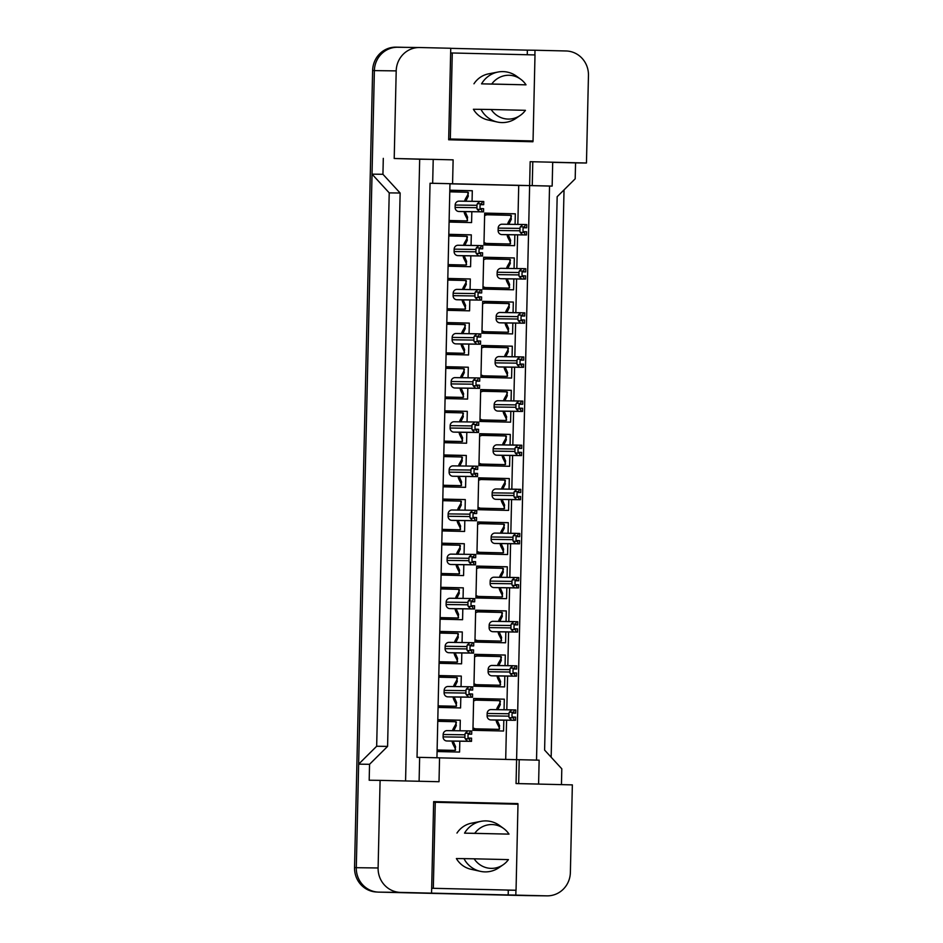 <?xml version="1.0" encoding="UTF-8"?>
<svg xmlns="http://www.w3.org/2000/svg" width="943" height="943" viewBox="0 0 943 943"><rect width="100%" height="100%" fill="white"/><g stroke="black" fill="none" stroke-linecap="round" stroke-linejoin="round"><path stroke-width="1.41" d="M534.893 54.93L534.999 50.238L566.024 50.969A23.905 22.986 -89.3 0 1 588.456 75.405L586.463 163.009L530.166 161.689L529.624 185.582L449.964 183.708L436.939 757.759M405.573 780.957L419.682 159.214L430.597 159.355L394.209 158.495L396.201 70.89A23.905 22.986 -89.3 0 1 419.482 47.527A23.905 22.986 -89.3 0 1 419.718 47.527L450.742 48.258L448.668 139.776L532.925 141.756L532.936 140.955M439.556 757.854L516.599 759.669L529.624 185.582L549.545 186.054L536.52 760.105M517.884 804.238L517.907 803.601L433.65 801.621L431.564 893.139L400.551 892.408A23.905 22.986 -89.3 0 1 378.108 867.973L380.1 780.368L439.014 781.723L439.556 757.83L419.647 757.359L419.105 781.252L416.488 781.217M519.216 759.704L518.674 783.598L538.594 784.057L539.137 760.164L519.216 759.704L516.599 759.669L516.057 783.562L572.354 784.882L570.374 872.487A23.905 22.986 -89.3 0 1 547.093 895.85A23.905 22.986 -89.3 0 1 546.846 895.85L515.821 895.119L515.939 890.251M430.055 183.248L452.581 183.744L453.123 159.85L433.214 159.379L432.672 183.272L430.055 183.248L417.03 757.323L419.647 757.359M547.093 895.85L525.263 895.579A23.905 22.986 -89.3 0 1 525.027 895.567L378.721 892.125A23.905 22.986 -89.3 0 1 356.289 867.701L358.635 764.16L369.55 764.301L387.585 746.396L400.138 193.02L389.223 192.879L372.025 174.149L374.371 70.607A23.905 22.986 -89.3 0 1 397.651 47.256L419.482 47.527M400.138 193.02L382.941 174.29L372.025 174.149M387.585 746.396L376.67 746.255L389.223 192.879M358.635 764.16L376.67 746.255M515.821 895.119L431.564 893.139M561.45 784.623L561.804 768.816L544.606 750.086L557.16 196.71L575.195 178.805L575.56 162.88L586.463 163.009M527.255 54.753L527.361 50.144L534.999 50.238M527.361 50.144L450.742 48.341M419.682 159.214L394.209 158.495M383.294 158.353L382.941 174.29M369.55 764.301L369.184 780.226L380.1 780.368M433.214 159.379L430.597 159.355M532.795 161.724L532.253 185.618L552.162 186.089L552.704 162.196M552.162 186.089L549.545 186.054M538.594 784.057L535.978 784.022M575.56 162.88L552.704 162.337M517.837 224.422L518.721 185.441L449.964 183.826M518.721 185.441L532.253 185.618M505.696 759.41L506.58 720.204M506.815 709.784L507.582 676.072M507.817 665.652L508.583 631.951M508.819 621.531L509.585 587.831M509.821 577.411L510.587 543.71M510.823 533.29L511.589 499.578M511.825 489.158L512.591 455.457M512.827 445.037L513.593 411.337M513.829 400.916L514.595 367.216M514.831 356.796L515.597 323.095M515.833 312.663L516.599 278.963M516.835 268.543L517.601 234.842M513.841 278.928L513.593 289.796L482.946 289.077L483.676 257.215L514.312 257.934L514.076 268.507M512.839 323.06L512.591 333.916L481.944 333.197L482.675 301.336L513.31 302.066L513.075 312.64M511.837 367.181L511.589 378.049L480.954 377.318L481.673 345.468L512.308 346.187L512.073 356.76M510.835 411.301L510.587 422.169L479.952 421.45L480.671 389.589L511.306 390.308L511.071 400.881M509.833 455.422L509.585 466.29L478.95 465.571L479.669 433.709L510.304 434.428L510.069 445.002M508.831 499.554L508.583 510.411L477.948 509.691L478.667 477.83L509.303 478.561L509.067 489.122M507.829 543.675L507.582 554.531L476.946 553.812L477.665 521.962L508.301 522.681L508.065 533.255M506.827 587.795L506.58 598.664L475.944 597.945L476.663 566.083L507.299 566.802L507.063 577.375M505.825 631.916L505.578 642.784L474.942 642.065L475.661 610.204L506.297 610.923L506.061 621.496M504.823 676.037L504.576 686.905L473.94 686.186L474.659 654.324L505.307 655.043L505.059 665.617M503.821 720.169L503.574 731.025L472.938 730.306L473.657 698.457L504.305 699.176L504.057 709.749M514.843 234.807L514.595 245.675L483.948 244.956L484.678 213.094L515.314 213.813L515.078 224.387M448.821 234.324L471.311 234.854L471.064 245.428M470.828 255.848L470.581 266.716L448.09 266.185M447.819 278.444L470.309 278.975L470.062 289.548M469.826 299.968L469.579 310.836L447.1 310.306M446.817 322.577L469.308 323.095L469.06 333.669M468.824 344.089L468.577 354.957L446.098 354.427M445.815 366.697L468.306 367.228L468.058 377.801M467.822 388.221L467.575 399.078L445.096 398.559M444.813 410.818L467.304 411.348L467.056 421.922M466.82 432.342L466.573 443.21L444.094 442.68M443.811 454.939L466.302 455.469L466.054 466.042M465.818 476.463L465.571 487.331L443.092 486.8M442.809 499.071L465.3 499.59L465.064 510.163M464.816 520.583L464.581 531.451L442.09 530.921M441.807 543.192L464.298 543.722L464.062 554.295M463.815 564.716L463.579 575.572L441.088 575.041M440.805 587.312L463.296 587.843L463.06 598.416M462.824 608.836L462.577 619.704L440.086 619.174M439.803 631.433L462.294 631.963L462.058 642.537M461.822 652.957L461.575 663.825L439.084 663.294M438.801 675.553L461.292 676.084L461.056 686.657M460.821 697.077L460.573 707.945L438.082 707.415M437.8 719.686L460.29 720.216L460.054 730.778M459.819 741.21L459.571 752.066L437.08 751.536M449.823 190.203L472.302 190.734L472.066 201.307M471.83 211.727L471.583 222.583L449.092 222.065M419.105 781.252L439.014 781.723M432.672 183.272L452.581 183.744M518.674 783.598L516.057 783.562M508.183 895.025L508.301 890.157M510.257 804.049L433.639 801.703M510.269 803.507L517.907 803.601M525.286 141.58L525.298 140.849M472.302 190.734L449.811 190.451M471.311 234.854L448.809 234.571M470.309 278.975L447.807 278.692M469.308 323.095L446.805 322.812M468.306 367.228L445.803 366.945M467.304 411.348L444.813 411.065M466.302 455.469L443.811 455.186M465.3 499.59L442.809 499.307M464.298 543.722L441.807 543.439M463.296 587.843L440.805 587.56M462.294 631.963L439.803 631.68M461.292 676.084L438.801 675.801M460.29 720.216L437.8 719.922M515.314 213.813L484.667 213.424M514.312 257.934L483.665 257.557M513.31 302.066L482.663 301.677M512.308 346.187L481.661 345.798M511.306 390.308L480.659 389.919M510.304 434.428L479.657 434.039M509.303 478.561L478.655 478.172M508.301 522.681L477.653 522.292M507.299 566.802L476.651 566.413M506.297 610.923L475.661 610.534M505.307 655.043L474.659 654.666M504.305 699.176L473.657 698.787M378.108 867.973L356.289 867.701A23.905 22.986 -89.3 0 1 356.289 867.619L374.383 70.525A23.905 22.986 -89.3 0 1 397.663 47.174A23.905 22.986 -89.3 0 1 397.899 47.174L405.089 47.35M564.032 189.897L551.16 757.217M376.976 892.031L376.976 892.031A23.905 22.986 -89.3 0 1 354.544 867.595L372.626 70.513A23.905 22.986 -89.3 0 1 395.907 47.15L397.663 47.174M480.517 204.666L483.688 204.702L483.759 201.519L459.088 201.142A3.984 3.831 90.7 0 0 455.163 205.032L455.115 207.425A3.984 3.831 90.7 0 0 458.852 211.491L464.982 211.633C461.952 211.597 469.52 220.957 467.033 220.921L449.54 220.697M467.704 192.254L449.787 191.83L467.704 192.254L468.306 196.12L465.842 201.224M465.147 211.645L467.61 217.232L467.033 220.921L449.127 220.497M483.535 211.869L479.586 211.751L477.217 209.299L481.496 209.393L481.508 208.603L483.606 208.686L483.535 211.869L464.982 211.633L464.251 212.316M467.681 192.254C470.71 192.289 462.73 201.248 465.217 201.283M481.508 208.603L480.753 208.58A0.802 0.766 -89.3 0 1 479.999 207.766L480.058 205.374A0.802 0.766 -89.3 0 1 480.836 204.596L481.625 203.818L477.347 203.723A3.984 3.831 90.7 0 0 476.993 205.303L476.934 207.696A3.984 3.831 90.7 0 0 477.217 209.299M483.688 204.702L481.602 204.619M477.347 203.723L479.822 201.401M482.368 201.46L481.625 203.818M481.496 209.393L482.132 211.81M522.74 224.481L502.089 224.222A3.984 3.831 90.7 0 0 498.175 228.112L498.116 230.505A3.984 3.831 90.7 0 0 501.853 234.583L507.982 234.724C504.965 234.689 512.52 244.037 510.045 244.001L483.983 243.589M492.576 243.789L483.983 243.695M484.619 215.523L486.906 214.78L510.705 215.334L511.318 219.2L508.855 224.304M508.159 234.724L510.623 240.324L510.045 244.001L486.293 243.447L484.007 242.587M526.536 234.96L522.587 234.842L520.23 232.379L524.497 232.485L524.52 231.683L526.607 231.766L526.536 234.96L507.982 234.724L507.263 235.408M486.965 214.78L510.705 215.334C513.711 215.369 505.743 224.34 508.218 224.363M524.52 231.683L523.754 231.672A0.802 0.766 -89.3 0 1 523.011 230.858L523.059 228.465A0.802 0.766 -89.3 0 1 523.848 227.687L524.626 226.909L520.347 226.803A3.984 3.831 90.7 0 0 519.994 228.395L519.947 230.776A3.984 3.831 90.7 0 0 520.23 232.379M520.347 226.803L522.823 224.481L526.772 224.599L526.701 227.793L523.53 227.746M526.701 227.793L524.614 227.699M502.053 224.222L522.823 224.481M525.381 224.54L524.626 226.909M524.497 232.485L525.145 234.901M525.44 110.319A21.913 21.064 -89.3 0 1 520.253 115.411A21.913 21.064 -89.3 0 1 508.1 119.077A21.913 21.064 -89.3 0 1 491.173 109.506L525.44 110.319M520.253 115.411L516.045 118.311A25.496 24.518 -89.3 0 1 501.9 122.578A25.496 24.518 -89.3 0 1 497.385 122.036A25.496 24.518 -89.3 0 1 480.965 109.341L473.386 109.27A23.504 22.597 -89.3 0 0 487.967 119.961L497.385 122.036M526.017 84.835L481.543 83.856A25.496 24.518 -89.3 0 1 498.01 72.033A25.496 24.518 -89.3 0 1 503.055 71.609A25.496 24.518 -89.3 0 1 516.575 76.218L520.701 79.236A21.913 21.064 -89.3 0 1 526.017 84.835L491.751 84.021A21.913 21.064 -89.3 0 1 520.701 79.236M481.543 83.856L491.751 84.021M473.964 83.786A23.504 22.597 -89.3 0 1 488.545 73.86L498.01 72.033M450.318 139.01L533.043 140.955L534.999 54.93L452.275 52.985L450.318 139.01L448.679 138.986M523.884 140.837L533.043 140.955M450.636 52.973L452.275 52.985M491.173 109.506L480.965 109.341M508.43 859.615A21.913 21.064 -89.3 0 1 503.244 864.707A21.913 21.064 -89.3 0 1 491.091 868.373A21.913 21.064 -89.3 0 1 474.164 858.814L508.43 859.615M503.244 864.707L499.047 867.619A25.496 24.518 -89.3 0 1 484.902 871.886A25.496 24.518 -89.3 0 1 480.376 871.332A25.496 24.518 -89.3 0 1 463.956 858.637L456.388 858.566A23.504 22.597 -89.3 0 0 470.958 869.257L480.376 871.332M509.008 834.131L464.534 833.152A25.496 24.518 -89.3 0 1 481.013 821.329A25.496 24.518 -89.3 0 1 486.058 820.905A25.496 24.518 -89.3 0 1 499.578 825.526L503.703 828.532A21.913 21.064 -89.3 0 1 509.008 834.131L474.742 833.329A21.913 21.064 -89.3 0 1 503.703 828.532M464.534 833.152L474.742 833.329M456.966 833.082A23.504 22.597 -89.3 0 1 471.535 823.168L481.013 821.329M433.32 888.306L516.045 890.251L517.99 804.238L435.265 802.293L433.32 888.306L431.682 888.282M506.874 890.133L516.045 890.251M433.627 802.269L435.265 802.293M474.164 858.814L463.956 858.637M479.515 248.787L482.686 248.822L482.757 245.64L458.086 245.263A3.984 3.831 90.7 0 0 454.161 249.152L454.113 251.545A3.984 3.831 90.7 0 0 457.85 255.612L463.98 255.765C460.95 255.718 468.518 265.077 466.031 265.042L448.538 264.818M466.702 236.375L448.785 235.95L466.702 236.375L467.304 240.241L464.84 245.345M464.145 255.765L466.608 261.364L466.031 265.042L448.125 264.618M482.533 255.989L478.584 255.883L476.215 253.419L480.494 253.526L480.517 252.724L482.604 252.807L482.533 255.989L463.98 255.765L463.249 256.437M466.679 236.375C469.708 236.41 461.728 245.38 464.215 245.404M480.517 252.724L479.751 252.7A0.802 0.766 -89.3 0 1 478.997 251.887L479.056 249.506A0.802 0.766 -89.3 0 1 479.834 248.728L480.624 247.95L476.345 247.844A3.984 3.831 90.7 0 0 475.991 249.435L475.932 251.816A3.984 3.831 90.7 0 0 476.215 253.419M482.686 248.822L480.6 248.74M476.345 247.844L478.82 245.522M481.366 245.581L480.624 247.95M480.494 253.526L481.13 255.942M478.514 292.908L481.684 292.955L481.767 289.76L457.084 289.383A3.984 3.831 90.7 0 0 453.159 293.273L453.111 295.666A3.984 3.831 90.7 0 0 456.848 299.744L462.978 299.886C459.948 299.85 467.516 309.198 465.029 309.163L447.536 308.95M465.701 280.495L447.784 280.071L465.701 280.495L466.302 284.362L463.838 289.466M463.143 299.886L465.606 305.485L465.029 309.163L447.135 308.75M481.531 300.122L477.582 300.004L475.213 297.54L479.492 297.646L479.515 296.845L481.602 296.927L481.531 300.122L462.978 299.886L462.247 300.569M465.677 280.495C468.706 280.531 460.726 289.501 463.213 289.525M479.515 296.845L478.749 296.833A0.802 0.766 -89.3 0 1 477.995 296.019L478.054 293.627A0.802 0.766 -89.3 0 1 478.832 292.849L479.622 292.071L475.343 291.965A3.984 3.831 90.7 0 0 474.989 293.556L474.93 295.949A3.984 3.831 90.7 0 0 475.213 297.54M481.684 292.955L479.598 292.86M475.343 291.965L477.818 289.642M480.364 289.713L479.622 292.071M479.492 297.646L480.14 300.063M477.523 337.028L480.682 337.075L480.765 333.893L456.082 333.504A3.984 3.831 90.7 0 0 452.157 337.405L452.11 339.786A3.984 3.831 90.7 0 0 455.846 343.865L461.976 344.006C458.946 343.971 466.514 353.319 464.027 353.295L446.534 353.071M464.699 324.616L446.782 324.203L464.699 324.616L465.3 328.494L462.836 333.598M462.141 344.006L464.616 349.605L464.027 353.295L446.133 352.871M480.529 344.242L476.58 344.124L474.211 341.672L478.49 341.767L478.514 340.965L480.6 341.06L480.529 344.242L461.976 344.006L461.245 344.69M464.675 324.616C467.704 324.651 459.724 333.622 462.211 333.657M478.514 340.965L477.747 340.953A0.802 0.766 -89.3 0 1 476.993 340.14L477.052 337.747A0.802 0.766 -89.3 0 1 477.83 336.969L478.62 336.191L474.341 336.097A3.984 3.831 90.7 0 0 473.987 337.677L473.928 340.069A3.984 3.831 90.7 0 0 474.211 341.672M480.682 337.075L478.596 336.993M474.341 336.097L476.816 333.775M479.362 333.834L478.62 336.191M478.49 341.767L479.138 344.183M475.732 377.895L455.08 377.636A3.984 3.831 90.7 0 0 451.167 381.526L451.108 383.919A3.984 3.831 90.7 0 0 454.844 387.986L460.974 388.127C457.956 388.092 465.512 397.451 463.025 397.416L445.532 397.192M463.697 368.748L445.78 368.324L463.697 368.748L464.298 372.615L461.834 377.719M461.139 388.127L463.614 393.726L463.025 397.416L445.131 396.991M479.527 388.363L475.578 388.245L473.209 385.793L477.488 385.887L477.512 385.098L479.598 385.18L479.527 388.363L460.974 388.127L460.243 388.811M463.673 368.737C466.702 368.784 458.722 377.742 461.21 377.778M477.512 385.098L476.745 385.074A0.802 0.766 -89.3 0 1 475.991 384.261L476.05 381.868A0.802 0.766 -89.3 0 1 476.828 381.09L477.618 380.312L473.339 380.218A3.984 3.831 90.7 0 0 472.985 381.797L472.926 384.19A3.984 3.831 90.7 0 0 473.209 385.793M473.339 380.218L475.814 377.895L479.763 378.013L479.692 381.196L476.521 381.161M479.692 381.196L477.594 381.113M475.779 377.895L455.045 377.636M478.372 377.954L477.618 380.312M477.488 385.887L478.136 388.304M521.738 268.614L501.087 268.342A3.984 3.831 90.7 0 0 497.173 272.244L497.114 274.625A3.984 3.831 90.7 0 0 500.863 278.704L506.98 278.845C503.963 278.81 511.519 288.157 509.043 288.134L482.981 287.709M491.574 287.91L482.981 287.815M483.618 259.655L485.904 258.901L509.703 259.455L510.316 263.333L507.853 268.437M507.157 278.845L509.621 284.444L509.043 288.134L485.291 287.568L483.005 286.707M525.534 279.081L521.585 278.963L519.228 276.499L523.495 276.605L523.518 275.804L525.605 275.898L525.534 279.081L506.98 278.845L506.261 279.529M485.963 258.901L509.703 259.455C512.709 259.49 504.741 268.46 507.216 268.496M523.518 275.804L522.752 275.792A0.802 0.766 -89.3 0 1 522.009 274.979L522.057 272.586A0.802 0.766 -89.3 0 1 522.846 271.808L523.624 271.03L519.345 270.924A3.984 3.831 90.7 0 0 518.992 272.515L518.945 274.908A3.984 3.831 90.7 0 0 519.228 276.499M519.345 270.924L521.821 268.614L525.77 268.72L525.699 271.914L522.528 271.867M525.699 271.914L523.613 271.832M501.051 268.342L521.821 268.614M524.379 268.672L523.624 271.03M523.495 276.605L524.143 279.022M521.526 315.999L524.697 316.035L524.768 312.852L500.085 312.475A3.984 3.831 90.7 0 0 496.171 316.365L496.112 318.758A3.984 3.831 90.7 0 0 499.861 322.824L505.978 322.966C502.961 322.93 510.517 332.278 508.041 332.254L481.979 331.83M490.584 332.03L481.979 331.936M482.616 303.776L484.902 303.021L508.701 303.575L509.314 307.453L506.851 312.557M506.155 322.966L508.619 328.565L508.041 332.254L484.289 331.688L482.003 330.84M524.532 323.201L520.583 323.084L518.226 320.632L522.505 320.726L522.516 319.936L524.603 320.019L524.532 323.201L505.978 322.966L505.259 323.649M484.961 303.021L508.701 303.575C511.707 303.622 503.739 312.581 506.214 312.616M522.516 319.936L521.75 319.913A0.802 0.766 -89.3 0 1 521.007 319.099L521.055 316.707A0.802 0.766 -89.3 0 1 521.844 315.929L522.622 315.151L518.355 315.056A3.984 3.831 90.7 0 0 517.99 316.636L517.943 319.029A3.984 3.831 90.7 0 0 518.226 320.632M524.697 316.035L522.611 315.952M518.355 315.056L520.819 312.734M523.377 312.793L522.622 315.151M522.505 320.726L523.141 323.143M520.524 360.12L523.695 360.155L523.766 356.973L499.095 356.595A3.984 3.831 90.7 0 0 495.169 360.485L495.11 362.878A3.984 3.831 90.7 0 0 498.859 366.945L504.976 367.086C501.959 367.051 509.515 376.41 507.039 376.375L480.977 375.951M489.582 376.151L480.977 376.068M481.614 347.896L483.9 347.142L507.699 347.708L508.312 351.574L505.849 356.678M505.153 367.098L507.617 372.697L507.039 376.375L483.287 375.821L481.001 374.96M523.53 367.322L519.581 367.204L517.224 364.752L521.503 364.847L521.514 364.057L523.601 364.139L523.53 367.322L504.976 367.086L504.257 367.77M483.959 347.142L507.699 347.708C510.705 347.743 502.737 356.702 505.212 356.737M521.514 364.057L520.748 364.033A0.802 0.766 -89.3 0 1 520.006 363.22L520.053 360.839A0.802 0.766 -89.3 0 1 520.842 360.061L521.62 359.271L517.353 359.177A3.984 3.831 90.7 0 0 516.988 360.756L516.941 363.149A3.984 3.831 90.7 0 0 517.224 364.752M523.695 360.155L521.609 360.073M517.353 359.177L519.817 356.855M522.375 356.914L521.62 359.271M521.503 364.847L522.139 367.275M474.73 422.016L454.078 421.757A3.984 3.831 90.7 0 0 450.165 425.647L450.106 428.039A3.984 3.831 90.7 0 0 453.842 432.106L459.972 432.259C456.954 432.212 464.51 441.572 462.023 441.536L444.53 441.312M462.695 412.869L444.778 412.445L462.695 412.869L463.296 416.735L460.844 421.839M460.137 432.259L462.612 437.858L462.023 441.536L444.129 441.112M478.525 432.483L474.577 432.377L472.207 429.914L476.486 430.02L476.51 429.218L478.596 429.301L478.525 432.483L459.972 432.259L459.253 432.931M462.683 412.869C465.701 412.904 457.72 421.875 460.208 421.898M476.51 429.218L475.744 429.195A0.802 0.766 -89.3 0 1 474.989 428.381L475.048 426A0.802 0.766 -89.3 0 1 475.826 425.222L476.616 424.444L472.337 424.338A3.984 3.831 90.7 0 0 471.983 425.93L471.924 428.311A3.984 3.831 90.7 0 0 472.207 429.914M472.337 424.338L474.812 422.016L478.761 422.134L478.69 425.317L475.52 425.281M478.69 425.317L476.592 425.234M474.777 422.016L454.043 421.757M477.37 422.075L476.616 424.444M476.486 430.02L477.134 432.436M473.728 466.137L453.076 465.877A3.984 3.831 90.7 0 0 449.163 469.767L449.104 472.16A3.984 3.831 90.7 0 0 452.84 476.239L458.97 476.38C455.952 476.345 463.508 485.692 461.021 485.657L443.528 485.445M461.693 456.99L443.776 456.565L461.693 456.99L462.294 460.856L459.842 465.96M459.147 476.38L461.61 481.979L461.021 485.657L443.127 485.244M477.523 476.616L473.575 476.498L471.217 474.034L475.484 474.14L475.508 473.339L477.594 473.421L477.523 476.616L458.97 476.38L458.251 477.064M461.681 456.99C464.699 457.025 456.718 465.995 459.206 466.019M475.508 473.339L474.742 473.327A0.802 0.766 -89.3 0 1 473.987 472.514L474.046 470.121A0.802 0.766 -89.3 0 1 474.824 469.343L475.614 468.565L471.335 468.459A3.984 3.831 90.7 0 0 470.981 470.05L470.922 472.431A3.984 3.831 90.7 0 0 471.217 474.034M471.335 468.459L473.81 466.137L477.759 466.255L477.688 469.449L474.518 469.402M477.688 469.449L475.59 469.355M473.775 466.137L453.041 465.877M476.368 466.196L475.614 468.565M475.484 474.14L476.132 476.557M472.726 510.269L452.074 509.998A3.984 3.831 90.7 0 0 448.161 513.9L448.102 516.281A3.984 3.831 90.7 0 0 451.838 520.359L457.968 520.501C454.95 520.465 462.506 529.813 460.019 529.789L442.526 529.565M460.691 501.11L442.774 500.686L460.691 501.11L461.292 504.988L458.84 510.092M458.145 520.501L460.608 526.1L460.019 529.789L442.126 529.365M476.521 520.736L472.573 520.619L470.215 518.155L474.482 518.261L474.506 517.459L476.592 517.554L476.521 520.736L457.968 520.501L457.249 521.184M460.679 501.11C463.697 501.146 455.728 510.116 458.204 510.151M474.506 517.459L473.74 517.448A0.802 0.766 -89.3 0 1 472.985 516.634L473.044 514.241A0.802 0.766 -89.3 0 1 473.834 513.464L474.612 512.686L470.333 512.579A3.984 3.831 90.7 0 0 469.979 514.171L469.932 516.564A3.984 3.831 90.7 0 0 470.215 518.155M470.333 512.579L472.808 510.269L476.757 510.375L476.686 513.57L473.516 513.522M476.686 513.57L474.6 513.487M472.773 510.269L452.039 509.998M475.366 510.328L474.612 512.686M474.482 518.261L475.131 520.677M519.522 404.241L522.693 404.276L522.764 401.093L498.093 400.716A3.984 3.831 90.7 0 0 494.167 404.606L494.108 406.999A3.984 3.831 90.7 0 0 497.857 411.065L503.986 411.219C500.957 411.172 508.513 420.531 506.037 420.495L479.975 420.071M488.58 420.283L479.975 420.189M480.612 392.017L482.899 391.262L506.697 391.828L507.31 395.695L504.847 400.799M504.151 411.219L506.615 416.818L506.037 420.495L482.286 419.941L479.999 419.081M522.528 411.454L518.591 411.337L516.222 408.873L520.501 408.979L520.512 408.178L522.599 408.26L522.528 411.454L503.986 411.219L503.256 411.902M482.957 391.274L506.697 391.828C509.703 391.864 501.735 400.834 504.21 400.858M520.512 408.178L519.746 408.166A0.802 0.766 -89.3 0 1 519.004 407.341L519.051 404.96A0.802 0.766 -89.3 0 1 519.841 404.182L520.619 403.404L516.351 403.298A3.984 3.831 90.7 0 0 515.986 404.889L515.939 407.27A3.984 3.831 90.7 0 0 516.222 408.873M522.693 404.276L520.607 404.193M516.351 403.298L518.815 400.975M521.373 401.034L520.619 403.404M520.501 408.979L521.137 411.396M518.52 448.361L521.691 448.408L521.762 445.214L497.091 444.837A3.984 3.831 90.7 0 0 493.165 448.738L493.106 451.119A3.984 3.831 90.7 0 0 496.855 455.198L502.984 455.339C499.955 455.304 507.511 464.651 505.035 464.628L478.973 464.204M487.578 464.404L478.973 464.31M479.61 436.137L481.897 435.395L505.696 435.949L506.308 439.827L503.845 444.931M503.149 455.339L505.613 460.938L505.035 464.628L481.284 464.062L478.997 463.202M521.526 455.575L517.589 455.457L515.22 452.994L519.499 453.1L519.51 452.298L521.597 452.392L521.526 455.575L502.984 455.339L502.254 456.023M481.956 435.395L505.696 435.949C508.713 435.984 500.733 444.955 503.22 444.99M519.51 452.298L518.744 452.286A0.802 0.766 -89.3 0 1 518.002 451.473L518.049 449.08A0.802 0.766 -89.3 0 1 518.839 448.302L519.617 447.524L515.349 447.418A3.984 3.831 90.7 0 0 514.984 449.009L514.937 451.402A3.984 3.831 90.7 0 0 515.22 452.994M521.691 448.408L519.605 448.326M515.349 447.418L517.813 445.108M520.371 445.167L519.617 447.524M519.499 453.1L520.135 455.516M517.518 492.494L520.689 492.529L520.76 489.346L496.089 488.969A3.984 3.831 90.7 0 0 492.163 492.859L492.116 495.24A3.984 3.831 90.7 0 0 495.853 499.319L501.982 499.46C498.953 499.425 506.509 508.772 504.034 508.749L477.971 508.324M486.576 508.525L477.971 508.43M478.608 480.27L480.895 479.515L504.694 480.07L505.307 483.948L502.843 489.052M502.147 499.46L504.611 505.059L504.034 508.749L480.282 508.183L477.995 507.322M520.524 499.696L516.587 499.578L514.218 497.126L518.497 497.22L518.509 496.431L520.595 496.513L520.524 499.696L501.982 499.46L501.252 500.144M480.954 479.515L504.694 480.07C507.711 480.117 499.731 489.075 502.218 489.111M518.509 496.431L517.742 496.407A0.802 0.766 -89.3 0 1 517 495.594L517.047 493.201A0.802 0.766 -89.3 0 1 517.837 492.423L518.615 491.645L514.348 491.551A3.984 3.831 90.7 0 0 513.994 493.13L513.935 495.523A3.984 3.831 90.7 0 0 514.218 497.126M520.689 492.529L518.603 492.446M514.348 491.551L516.823 489.228M519.369 489.287L518.615 491.645M518.497 497.22L519.133 499.637M471.724 554.39L451.072 554.13A3.984 3.831 90.7 0 0 447.159 558.02L447.1 560.413A3.984 3.831 90.7 0 0 450.837 564.48L456.966 564.621C453.948 564.586 461.504 573.933 459.017 573.91L441.524 573.686M459.689 545.231L441.772 544.818L459.689 545.231L460.29 549.109L457.838 554.213M457.143 564.621L459.606 570.22L459.017 573.91L441.124 573.485M475.52 564.857L471.571 564.739L469.213 562.287L473.48 562.382L473.504 561.592L475.59 561.674L475.52 564.857L456.966 564.621L456.247 565.305M459.677 545.231C462.695 545.278 454.726 554.236 457.202 554.272M473.504 561.592L472.738 561.568A0.802 0.766 -89.3 0 1 471.983 560.755L472.042 558.362A0.802 0.766 -89.3 0 1 472.832 557.584L473.61 556.806L469.331 556.712A3.984 3.831 90.7 0 0 468.977 558.291L468.93 560.684A3.984 3.831 90.7 0 0 469.213 562.287M469.331 556.712L471.806 554.39L475.755 554.508L475.685 557.69L472.514 557.655M475.685 557.69L473.598 557.608M471.771 554.39L451.037 554.13M474.364 554.449L473.61 556.806M473.48 562.382L474.129 564.798M470.722 598.51L450.07 598.251A3.984 3.831 90.7 0 0 446.157 602.141L446.098 604.534A3.984 3.831 90.7 0 0 449.835 608.6L455.964 608.742C452.946 608.707 460.502 618.066 458.027 618.03L440.522 617.806M458.687 589.363L440.77 588.939L458.687 589.363L459.3 593.23L456.836 598.333M456.141 608.754L458.604 614.353L458.027 618.03L440.122 617.606M474.518 608.978L470.569 608.86L468.211 606.408L472.478 606.502L472.502 605.712L474.588 605.795L474.518 608.978L455.964 608.742L455.245 609.426M458.675 589.363C461.693 589.399 453.724 598.357 456.2 598.392M472.502 605.712L471.736 605.689A0.802 0.766 -89.3 0 1 470.993 604.876L471.04 602.494A0.802 0.766 -89.3 0 1 471.83 601.717L472.608 600.927L468.329 600.832A3.984 3.831 90.7 0 0 467.976 602.412L467.928 604.805A3.984 3.831 90.7 0 0 468.211 606.408M468.329 600.832L470.805 598.51L474.753 598.628L474.683 601.811L471.512 601.775M474.683 601.811L472.596 601.728M470.769 598.51L450.035 598.251M473.362 598.569L472.608 600.927M472.478 606.502L473.127 608.93M469.732 642.631L449.068 642.372A3.984 3.831 90.7 0 0 445.155 646.261L445.096 648.654A3.984 3.831 90.7 0 0 448.844 652.721L454.962 652.874C451.945 652.827 459.5 662.186 457.025 662.151L439.521 661.939M457.685 633.484L439.768 633.059L457.685 633.484L458.298 637.35L455.834 642.454M455.139 652.874L457.603 658.473L457.025 662.151L439.12 661.738M473.516 653.11L469.567 652.992L467.209 650.529L471.476 650.635L471.5 649.833L473.586 649.916L473.516 653.11L454.962 652.874L454.243 653.558M457.673 633.484C460.691 633.519 452.723 642.489 455.198 642.513M471.5 649.833L470.734 649.821A0.802 0.766 -89.3 0 1 469.991 648.996L470.038 646.615A0.802 0.766 -89.3 0 1 470.828 645.837L471.606 645.059L467.327 644.953A3.984 3.831 90.7 0 0 466.974 646.544L466.926 648.925A3.984 3.831 90.7 0 0 467.209 650.529M467.327 644.953L469.803 642.631L473.751 642.749L473.681 645.931L470.51 645.896M473.681 645.931L471.594 645.849M469.767 642.631L449.033 642.372M472.36 642.69L471.606 645.059M471.476 650.635L472.125 653.051M468.73 686.752L448.066 686.492A3.984 3.831 90.7 0 0 444.153 690.394L444.094 692.775A3.984 3.831 90.7 0 0 447.842 696.853L453.96 696.995C450.943 696.96 458.498 706.307 456.023 706.283L438.519 706.059M456.683 677.604L438.766 677.18L456.683 677.604L457.296 681.483L454.832 686.587M454.137 696.995L456.601 702.594L456.023 706.283L438.118 705.859M472.514 697.231L468.565 697.113L466.207 694.649L470.486 694.755L470.498 693.954L472.584 694.048L472.514 697.231L453.96 696.995L453.241 697.679M456.671 677.604C459.689 677.64 451.721 686.61 454.196 686.645M470.498 693.954L469.732 693.942A0.802 0.766 -89.3 0 1 468.989 693.129L469.036 690.736A0.802 0.766 -89.3 0 1 469.826 689.958L470.604 689.18L466.337 689.074A3.984 3.831 90.7 0 0 465.972 690.665L465.925 693.058A3.984 3.831 90.7 0 0 466.207 694.649M466.337 689.074L468.801 686.763L472.749 686.869L472.679 690.064L469.508 690.017M472.679 690.064L470.592 689.981M468.765 686.752L448.031 686.492M471.359 686.822L470.604 689.18M470.486 694.755L471.123 697.172M467.728 730.884L447.076 730.625A3.984 3.831 90.7 0 0 443.151 734.514L443.092 736.896A3.984 3.831 90.7 0 0 446.841 740.974L452.958 741.115C449.941 741.08 457.496 750.428 455.021 750.404L437.517 750.18M455.681 721.725L437.764 721.312L455.681 721.725L456.294 725.603L453.831 730.707M453.135 741.115L455.599 746.715L455.021 750.404L437.116 749.98M471.512 741.351L467.563 741.233L465.205 738.782L469.484 738.876L469.496 738.086L471.583 738.169L471.512 741.351L452.958 741.115L452.239 741.799M455.669 721.725C458.687 721.772 450.719 730.731 453.194 730.766M469.496 738.086L468.73 738.063A0.802 0.766 -89.3 0 1 467.987 737.249L468.034 734.856A0.802 0.766 -89.3 0 1 468.824 734.078L469.602 733.3L465.335 733.206A3.984 3.831 90.7 0 0 464.97 734.786L464.923 737.178A3.984 3.831 90.7 0 0 465.205 738.782M465.335 733.206L467.799 730.884L471.748 731.002L471.677 734.184L468.506 734.149M471.677 734.184L469.59 734.102M467.763 730.884L447.029 730.625M470.357 730.943L469.602 733.3M469.484 738.876L470.121 741.292M516.516 536.614L519.687 536.65L519.758 533.467L495.087 533.09A3.984 3.831 90.7 0 0 491.162 536.98L491.114 539.372A3.984 3.831 90.7 0 0 494.851 543.439L500.981 543.581C497.951 543.545 505.519 552.904 503.032 552.869L476.969 552.445M485.574 552.645L476.969 552.551M477.606 524.391L479.893 523.636L503.692 524.202L504.305 528.068L501.841 533.172M501.146 543.592L503.609 549.18L503.032 552.869L479.28 552.315L476.993 551.455M519.522 543.816L515.585 543.698L513.216 541.247L517.495 541.341L517.507 540.551L519.605 540.634L519.522 543.816L500.981 543.581L500.25 544.264M479.952 523.636L503.692 524.202C506.709 524.237 498.729 533.196 501.216 533.231M517.507 540.551L516.74 540.528A0.802 0.766 -89.3 0 1 515.998 539.714L516.057 537.321A0.802 0.766 -89.3 0 1 516.835 536.543L517.624 535.765L513.346 535.671A3.984 3.831 90.7 0 0 512.992 537.251L512.933 539.644A3.984 3.831 90.7 0 0 513.216 541.247M519.687 536.65L517.601 536.567M513.346 535.671L515.821 533.349M518.367 533.408L517.624 535.765M517.495 541.341L518.131 543.757M515.515 580.735L518.685 580.77L518.756 577.587L494.085 577.21A3.984 3.831 90.7 0 0 490.16 581.1L490.112 583.493A3.984 3.831 90.7 0 0 493.849 587.56L499.979 587.713C496.949 587.666 504.517 597.025 502.03 596.99L475.967 596.565M476.604 568.511L478.891 567.757L502.702 568.323L503.303 572.189L500.839 577.293M500.144 587.713L502.607 593.312L502.03 596.99L478.29 596.436L475.991 595.575M518.52 587.937L514.583 587.831L512.214 585.367L516.493 585.473L516.505 584.672L518.603 584.754L518.52 587.937L499.979 587.713L499.248 588.397M478.95 567.757L502.702 568.323C505.707 568.358 497.727 577.328 500.214 577.352M516.505 584.672L515.738 584.66A0.802 0.766 -89.3 0 1 514.996 583.835L515.055 581.454A0.802 0.766 -89.3 0 1 515.833 580.676L516.623 579.898L512.344 579.792A3.984 3.831 90.7 0 0 511.99 581.383L511.931 583.764A3.984 3.831 90.7 0 0 512.214 585.367M518.685 580.77L516.599 580.688M512.344 579.792L514.819 577.47M517.365 577.529L516.623 579.898M516.493 585.473L517.129 587.89M514.513 624.855L517.683 624.903L517.754 621.708L493.083 621.331A3.984 3.831 90.7 0 0 489.158 625.221L489.111 627.614A3.984 3.831 90.7 0 0 492.847 631.692L498.977 631.834C495.947 631.798 503.515 641.146 501.028 641.11L474.966 640.698M483.57 640.898L474.966 640.804M475.614 612.632L477.889 611.889L501.7 612.443L502.301 616.309L499.837 621.413M499.142 631.834L501.605 637.433L501.028 641.11L477.288 640.556L474.989 639.696M517.518 632.069L513.581 631.951L511.212 629.488L515.491 629.594L515.503 628.792L517.601 628.875L517.518 632.069L498.977 631.834L498.246 632.517M477.948 611.889L501.7 612.443C504.705 612.479 496.725 621.449 499.212 621.472M515.503 628.792L514.737 628.781A0.802 0.766 -89.3 0 1 513.994 627.967L514.053 625.574A0.802 0.766 -89.3 0 1 514.831 624.796L515.621 624.018L511.342 623.912A3.984 3.831 90.7 0 0 510.988 625.504L510.929 627.897A3.984 3.831 90.7 0 0 511.212 629.488M517.683 624.903L515.597 624.808M511.342 623.912L513.817 621.59M516.363 621.661L515.621 624.018M515.491 629.594L516.127 632.01M513.511 668.976L516.681 669.023L516.752 665.841L492.081 665.463A3.984 3.831 90.7 0 0 492.046 665.452A3.984 3.831 90.7 0 0 488.156 669.353L488.109 671.734A3.984 3.831 90.7 0 0 491.845 675.813L497.975 675.954C494.945 675.919 502.513 685.266 500.026 685.243L473.975 684.818M473.964 684.924L482.533 685.019M474.612 656.764L476.887 656.01L500.698 656.564L501.299 660.442L498.835 665.546M498.14 675.954L500.603 681.553L500.026 685.243L476.286 684.677L473.987 683.816M516.528 676.19L512.579 676.072L510.21 673.62L514.489 673.715L514.513 672.925L516.599 673.007L516.528 676.19L497.975 675.954L497.244 676.638M476.946 656.01L500.698 656.564C503.703 656.611 495.723 665.569 498.21 665.605M514.513 672.925L513.746 672.901A0.802 0.766 -89.3 0 1 512.992 672.088L513.051 669.695A0.802 0.766 -89.3 0 1 513.829 668.917L514.619 668.139L510.34 668.045A3.984 3.831 90.7 0 0 509.986 669.624L509.927 672.017A3.984 3.831 90.7 0 0 510.21 673.62M516.681 669.023L514.595 668.941M510.34 668.045L512.815 665.723M515.361 665.782L514.619 668.139M514.489 673.715L515.126 676.131M512.509 713.108L515.68 713.144L515.762 709.961L491.079 709.584A3.984 3.831 90.7 0 0 487.154 713.474L487.107 715.867A3.984 3.831 90.7 0 0 490.843 719.933L496.973 720.075C493.943 720.039 501.511 729.399 499.024 729.363L472.973 728.939M472.962 729.045L481.531 729.139M473.61 700.885L475.885 700.13L499.672 700.684L500.297 704.562L497.833 709.666M497.138 720.087L499.601 725.674L499.024 729.363L475.284 728.809L472.997 727.949M515.526 720.311L511.577 720.193L509.208 717.741L513.487 717.835L513.511 717.045L515.597 717.128L515.526 720.311L496.973 720.075L496.242 720.758M475.944 700.13L499.696 700.696C502.702 700.732 494.721 709.69 497.209 709.725M513.511 717.045L512.744 717.022A0.802 0.766 -89.3 0 1 511.99 716.208L512.049 713.816A0.802 0.766 -89.3 0 1 512.827 713.038L513.617 712.26L509.338 712.165A3.984 3.831 90.7 0 0 508.984 713.745L508.925 716.138A3.984 3.831 90.7 0 0 509.208 717.741M515.68 713.144L513.593 713.061M509.338 712.165L511.813 709.843M514.359 709.902L513.617 712.26M513.487 717.835L514.124 720.252M400.551 892.408L378.721 892.125M546.846 895.85L525.027 895.567M396.201 70.89L374.371 70.607M354.544 867.595L356.289 867.619M372.626 70.513L374.383 70.525M476.993 205.303L455.163 205.032M476.934 207.696L455.115 207.425M479.586 211.751L458.852 211.491M486.871 214.768L484.643 214.745L486.906 214.78M486.293 243.447L483.983 243.424M519.994 228.395L498.175 228.112M519.947 230.776L498.116 230.505M522.587 234.842L501.853 234.583M475.991 249.435L454.161 249.152M475.932 251.816L454.113 251.545M478.584 255.883L457.85 255.612M474.989 293.556L453.159 293.273M474.93 295.949L453.111 295.666M477.582 300.004L456.848 299.744M473.987 337.677L452.157 337.405M473.928 340.069L452.11 339.786M476.58 344.124L455.846 343.865M472.985 381.797L451.167 381.526M472.926 384.19L451.108 383.919M475.578 388.245L454.844 387.986M485.291 287.568L482.981 287.544M518.992 272.515L497.173 272.244M518.945 274.908L497.114 274.625M521.585 278.963L500.863 278.704M484.289 331.688L481.979 331.665M517.99 316.636L496.171 316.365M517.943 319.029L496.112 318.758M520.583 323.084L499.861 322.824M483.287 375.821L480.977 375.786M516.988 360.756L495.169 360.485M516.941 363.149L495.11 362.878M519.581 367.204L498.859 366.945M471.983 425.93L450.165 425.647M471.924 428.311L450.106 428.039M474.577 432.377L453.842 432.106M470.981 470.05L449.163 469.767M470.922 472.431L449.104 472.16M473.575 476.498L452.84 476.239M469.979 514.171L448.161 513.9M469.932 516.564L448.102 516.281M472.573 520.619L451.838 520.359M482.286 419.941L479.987 419.906M515.986 404.889L494.167 404.606M515.939 407.27L494.108 406.999M518.591 411.337L497.857 411.065M481.284 464.062L478.985 464.039M514.984 449.009L493.165 448.738M514.937 451.402L493.106 451.119M517.589 455.457L496.855 455.198M478.631 479.48L480.895 479.515L478.631 479.492M480.282 508.183L477.983 508.159M513.994 493.13L492.163 492.859M513.935 495.523L492.116 495.24M516.587 499.578L495.853 499.319M468.977 558.291L447.159 558.02M468.93 560.684L447.1 560.413M471.571 564.739L450.837 564.48M467.976 602.412L446.157 602.141M467.928 604.805L446.098 604.534M470.569 608.86L449.835 608.6M466.974 646.544L445.155 646.261M466.926 648.925L445.096 648.654M469.567 652.992L448.844 652.721M465.972 690.665L444.153 690.394M465.925 693.058L444.094 692.775M468.565 697.113L447.842 696.853M464.97 734.786L443.151 734.514M464.923 737.178L443.092 736.896M467.563 741.233L446.841 740.974M479.28 552.315L476.981 552.28M512.992 537.251L491.162 536.98M512.933 539.644L491.114 539.372M515.585 543.698L494.851 543.439M478.29 596.436L475.979 596.4M511.99 581.383L490.16 581.1M511.931 583.764L490.112 583.493M514.583 587.831L493.849 587.56M477.288 640.556L474.977 640.533M510.988 625.504L489.158 625.221M510.929 627.897L489.111 627.614M513.581 631.951L492.847 631.692M476.286 684.677L473.975 684.653M509.986 669.624L488.156 669.353M509.927 672.017L488.109 671.734M512.579 676.072L491.845 675.813M475.284 728.809L472.973 728.774M508.984 713.745L487.154 713.474M508.925 716.138L487.107 715.867M511.577 720.193L490.843 719.933M479.775 201.401L459.041 201.142M478.773 245.522L458.05 245.263M477.771 289.642L457.049 289.383M476.769 333.775L456.047 333.504M520.784 312.734L500.049 312.475M519.782 356.855L499.047 356.595M518.78 400.975L498.045 400.716M517.778 445.096L497.044 444.837M516.776 489.228L496.042 488.969M515.774 533.349L495.04 533.09M475.967 596.683L484.549 596.778M514.772 577.47L494.038 577.21M513.77 621.59L493.036 621.331M512.768 665.723L492.046 665.452M511.766 709.843L491.044 709.584"/></g></svg>
